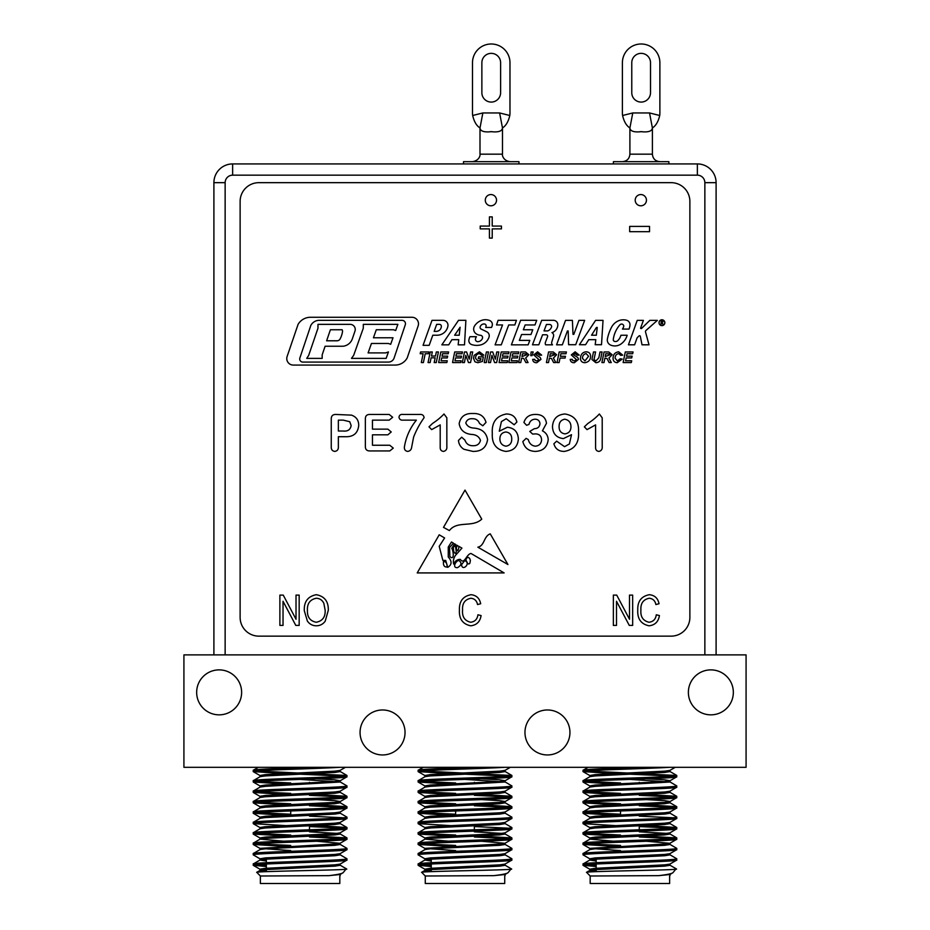 <?xml version="1.0" encoding="UTF-8"?>
<svg xmlns="http://www.w3.org/2000/svg" width="930" height="930" viewBox="0 0 930 930"><rect width="100%" height="100%" fill="white"/><g stroke="black" fill="none" stroke-linecap="round" stroke-linejoin="round"><path stroke-width="1.4" d="M547.456 709.974A22.483 22.483 0 0 0 524.962 732.468A22.483 22.483 0 0 0 547.456 754.951A22.483 22.483 0 0 0 569.939 732.468A22.483 22.483 0 0 0 547.456 709.974M382.544 709.974A22.483 22.483 0 0 0 360.061 732.468A22.483 22.483 0 0 0 382.544 754.951A22.483 22.483 0 0 0 405.038 732.468A22.483 22.483 0 0 0 382.544 709.974M710.857 669.879A22.483 22.483 0 0 0 688.374 692.362A22.483 22.483 0 0 0 710.857 714.845A22.483 22.483 0 0 0 733.34 692.362A22.483 22.483 0 0 0 710.857 669.879M219.143 669.879A22.483 22.483 0 0 0 196.66 692.362A22.483 22.483 0 0 0 219.143 714.845A22.483 22.483 0 0 0 241.626 692.362A22.483 22.483 0 0 0 219.143 669.879M183.919 654.883L183.919 767.32L746.081 767.32L746.081 654.883L183.919 654.883M225.141 182.664A7.498 7.498 0 0 1 232.64 175.166L697.361 175.166A7.498 7.498 0 0 1 704.859 182.664L704.859 654.883L225.141 654.883L225.141 182.664L213.9 182.664A18.74 18.74 0 0 1 232.64 163.924L697.361 163.924L668.879 163.924L668.879 161.669L613.416 161.669L613.416 163.924L518.963 163.924L518.963 161.669L463.5 161.669L463.5 163.924L232.64 163.924A18.74 18.74 0 0 0 213.9 182.664L213.9 654.883M697.361 175.166L697.361 163.924A18.74 18.74 0 0 1 716.1 182.664L716.1 654.883M309.469 782.304L309.469 782.921L309.469 782.304M309.469 824.561L309.469 829.827L309.469 824.561M309.469 845.382L309.469 846.684L309.469 845.382M290.73 810.948L290.73 814.901L290.73 810.948M290.73 835.721L290.73 837.023L290.73 835.721M266.364 859.134L266.364 862.726M266.364 864.028L266.364 871.654M328.964 875.642L340.066 874.526L343.147 872.677C341.984 873.688 337.253 874.677 328.964 875.642L260.365 876.002L256.761 872.294L260.121 870.352L265.376 869.62L334.812 866.144L340.182 865.284L337.253 864.633M343.147 872.677L346.227 868.887M256.738 872.375C253.332 871.236 348.994 870.143 346.75 869.073M260.365 876.002L260.365 883.5L339.822 883.5L339.822 876.002M253.251 863.982L253.251 865.284C250.321 863.54 349.866 861.819 346.948 860.076L346.948 858.774C349.866 860.517 250.321 862.238 253.251 863.982L260.121 859.948L265.376 859.204L334.812 855.74L340.182 854.868L340.182 853.566M266.364 870.12L260.005 869.19L265.376 868.318L334.812 864.842L340.066 864.11L346.948 860.076M310.748 767.32C283.313 768.25 251.925 769.308 253.251 770.284L258.284 767.32M253.251 770.284L253.251 771.586C250.681 770.156 317.293 768.761 339.555 767.32L345.425 767.32L340.066 770.412L334.812 771.156L265.376 774.62L260.005 775.492L262.934 776.143M253.251 780.7L253.251 782.002C250.321 780.258 349.866 778.526 346.948 776.794L346.948 775.492C349.866 777.224 250.321 778.956 253.251 780.7L260.121 776.666L265.376 775.922L334.812 772.458L340.182 771.586L337.253 770.935M260.005 787.198L260.005 785.897L265.376 785.036L334.812 781.56L340.066 780.828L346.948 776.794M253.251 791.105L253.251 792.407C250.321 790.674 349.866 788.942 346.948 787.198L346.948 785.897C349.866 787.64 250.321 789.372 253.251 791.105L260.121 787.071L265.376 786.338L340.182 782.002L300.099 779.398M260.005 797.615L260.005 796.313L265.376 795.441L334.812 791.976L340.066 791.232L346.948 787.198M253.251 801.521L253.251 802.823C250.321 801.079 349.866 799.347 346.948 797.615L346.948 796.313C349.866 798.045 250.321 799.777 253.251 801.521L260.121 797.487L265.376 796.743L334.812 793.278L340.182 792.407L340.182 791.105M260.005 808.019L260.005 806.717L265.376 805.857L334.812 802.381L340.066 801.648L346.948 797.615M253.251 811.925L253.251 813.227C250.321 811.495 349.866 809.763 346.948 808.019L346.948 806.717C349.866 808.461 250.321 810.193 253.251 811.925L260.121 807.891L265.376 807.159L334.812 803.683L340.182 802.823L337.253 802.172M262.934 817.784L260.005 817.133L265.376 816.261L334.812 812.797L340.066 812.053L346.948 808.019M253.251 822.341L253.251 823.643C250.321 821.899 349.866 820.167 346.948 818.435L346.948 817.133C349.866 818.865 250.321 820.597 253.251 822.341L260.121 818.307L265.376 817.563L334.812 814.099L340.182 813.227L340.182 811.925M260.005 828.839L260.005 827.537L265.376 826.677L334.812 823.201L340.066 822.469L346.948 818.435M253.251 832.745L253.251 834.047C250.321 832.315 349.866 830.583 346.948 828.839L346.948 827.537C349.866 829.281 250.321 831.013 253.251 832.745L260.121 828.711L265.376 827.979L334.812 824.503L340.182 823.643L337.253 822.992M262.934 838.604L260.005 837.953L265.376 837.081L334.812 833.617L340.066 832.873L346.948 828.839M253.251 843.161L253.251 844.463C250.321 842.72 349.866 840.987 346.948 839.255L346.948 837.953C349.866 839.697 250.321 841.418 253.251 843.161L260.121 839.127L265.376 838.383L334.812 834.919L340.182 834.047L340.182 832.745M290.73 850.59L260.005 848.369L334.812 844.022L340.066 843.289L346.948 839.255M253.251 853.566L253.251 854.868C250.321 853.136 349.866 851.403 346.948 849.671L346.948 848.369C349.866 850.101 250.321 851.834 253.251 853.566L260.121 849.532L265.376 848.799L334.812 845.324L340.182 844.463L337.253 843.812M266.364 861.017L260.005 860.076L260.005 858.774L265.376 857.902L334.812 854.438L340.066 853.694L346.948 849.671M346.948 775.492L256.668 770.935M343.53 776.143L300.099 774.19M283.348 773.597L253.251 771.586M346.948 785.897L340.066 781.863M290.73 782.979L256.668 781.351M283.348 784.002L253.251 782.002M346.948 796.313L309.469 794.022M290.73 793.395L256.668 791.756M343.53 796.963L309.469 795.324M283.348 794.418L253.251 792.407M346.948 806.717L316.839 804.717M290.73 803.799L256.668 802.172M343.53 807.368L309.469 805.74M290.73 805.101L253.251 802.823M346.948 817.133L340.066 813.099M290.73 814.215L256.668 812.576M343.53 817.784L309.469 816.145M283.348 815.238L253.251 813.227M346.948 827.537L316.839 825.538M343.53 828.188L309.469 826.561M290.73 825.921L253.251 823.643M346.948 837.953L309.469 835.675M290.73 835.035L256.668 833.396M343.53 838.604L309.469 836.965M290.73 836.337L253.251 834.047M346.948 848.369L340.066 844.335M290.73 845.44L256.668 843.812M290.73 846.742L253.251 844.463M346.948 858.774L340.066 854.74M260.121 858.902L253.251 854.868M266.364 865.237L256.668 864.633M266.364 866.539L253.251 865.284M266.364 859.715L262.934 859.425M340.066 843.289L316.839 841.266M340.182 802.823L340.182 801.521L334.812 800.649L316.839 799.626M262.934 796.963L260.121 796.44L253.344 792.523M340.182 782.002L340.182 780.7L334.812 779.828L316.839 778.805M266.364 871.422L260.121 870.352M283.348 841.15L260.121 839.127M337.253 833.396L309.469 831.827M455.63 810.948L455.63 814.901L455.63 810.948M455.63 835.721L455.63 837.023L455.63 835.721M474.37 782.304L474.37 782.921L474.37 782.304M474.37 824.561L474.37 829.827L474.37 824.561M474.37 845.382L474.37 846.684L474.37 845.382M620.531 810.948L620.531 814.901L620.531 810.948M620.531 835.721L620.531 837.023L620.531 835.721M639.27 782.304L639.27 782.921L639.27 782.304M639.27 824.561L639.27 829.827L639.27 824.561M639.27 845.382L639.27 846.684L639.27 845.382M431.264 859.134L431.264 862.726M431.264 864.028L431.264 871.654M493.877 875.642L504.978 874.526L508.059 872.677C506.885 873.688 502.165 874.677 493.877 875.642L425.277 876.002L421.674 872.294L425.022 870.352L430.288 869.62L499.712 866.144L505.083 865.284L502.165 864.633M508.059 872.677L511.128 868.887M421.639 872.375C418.233 871.236 513.895 870.143 511.651 869.073M425.277 876.002L425.277 883.5L504.723 883.5L504.723 876.002M418.151 863.982L418.151 865.284C415.222 863.54 514.778 861.819 511.849 860.076L511.849 858.774C514.778 860.517 415.222 862.238 418.151 863.982L425.022 859.948L430.288 859.204L499.712 855.74L505.083 854.868L505.083 853.566M431.264 870.12L424.917 869.19L430.288 868.318L499.712 864.842L504.978 864.11L511.849 860.076M475.649 767.32C448.214 768.25 416.826 769.308 418.151 770.284L423.185 767.32M418.151 770.284L418.151 771.586C415.582 770.156 482.193 768.761 504.467 767.32L510.326 767.32L504.978 770.412L499.712 771.156L430.288 774.62L424.917 775.492L427.835 776.143M418.151 780.7L418.151 782.002C415.222 780.258 514.778 778.526 511.849 776.794L511.849 775.492C514.778 777.224 415.222 778.956 418.151 780.7L425.022 776.666L430.288 775.922L499.712 772.458L505.083 771.586L505.083 770.284M424.917 787.198L424.917 785.897L430.288 785.036L499.712 781.56L504.978 780.828L511.849 776.794M418.151 791.105L418.151 792.407C415.222 790.674 514.778 788.942 511.849 787.198L511.849 785.897C514.778 787.64 415.222 789.372 418.151 791.105L425.022 787.071L430.288 786.338L505.083 782.002L465 779.398M427.835 796.963L424.917 796.313L430.288 795.441L499.712 791.976L504.978 791.232L511.849 787.198M418.151 801.521L418.151 802.823C415.222 801.079 514.778 799.347 511.849 797.615L511.849 796.313C514.778 798.045 415.222 799.777 418.151 801.521L425.022 797.487L430.288 796.743L499.712 793.278L505.083 792.407L505.083 791.105M424.917 808.019L424.917 806.717L430.288 805.857L499.712 802.381L504.978 801.648L511.849 797.615M418.151 811.925L418.151 813.227C415.222 811.495 514.778 809.763 511.849 808.019L511.849 806.717C514.778 808.461 415.222 810.193 418.151 811.925L425.022 807.891L430.288 807.159L499.712 803.683L505.083 802.823L502.165 802.172M427.835 817.784L424.917 817.133L430.288 816.261L499.712 812.797L504.978 812.053L511.849 808.019M418.151 822.341L418.151 823.643C415.222 821.899 514.778 820.167 511.849 818.435L511.849 817.133C514.778 818.865 415.222 820.597 418.151 822.341L425.022 818.307L430.288 817.563L499.712 814.099L505.083 813.227L505.083 811.925M424.917 828.839L424.917 827.537L430.288 826.677L499.712 823.201L504.978 822.469L511.849 818.435M418.151 832.745L418.151 834.047C415.222 832.315 514.778 830.583 511.849 828.839L511.849 827.537C514.778 829.281 415.222 831.013 418.151 832.745L425.022 828.711L430.288 827.979L499.712 824.503L505.083 823.643L502.165 822.992M427.835 838.604L424.917 837.953L430.288 837.081L499.712 833.617L504.978 832.873L511.849 828.839M418.151 843.161L418.151 844.463C415.222 842.72 514.778 840.987 511.849 839.255L511.849 837.953C514.778 839.697 415.222 841.418 418.151 843.161L425.022 839.127L430.288 838.383L499.712 834.919L505.083 834.047L505.083 832.745M455.63 850.59L424.917 848.369L499.712 844.022L504.978 843.289L511.849 839.255M418.151 853.566L418.151 854.868C415.222 853.136 514.778 851.403 511.849 849.671L511.849 848.369C514.778 850.101 415.222 851.834 418.151 853.566L425.022 849.532L430.288 848.799L499.712 845.324L505.083 844.463L502.165 843.812M431.264 861.017L424.917 860.076L424.917 858.774L430.288 857.902L499.712 854.438L504.978 853.694L511.849 849.671M511.849 775.492L421.569 770.935M508.431 776.143L465 774.19M448.26 773.597L418.151 771.586M511.849 785.897L504.978 781.863M455.63 782.979L421.569 781.351M448.26 784.002L418.151 782.002M511.849 796.313L474.37 794.022M455.63 793.395L421.569 791.756M508.431 796.963L474.37 795.324M448.26 794.418L418.151 792.407M511.849 806.717L481.74 804.717M455.63 803.799L421.569 802.172M508.431 807.368L474.37 805.74M455.63 805.101L418.151 802.823M511.849 817.133L504.978 813.099M455.63 814.215L421.569 812.576M448.26 815.238L418.151 813.227M511.849 827.537L504.978 823.515M508.431 828.188L474.37 826.561M455.63 825.921L418.151 823.643M511.849 837.953L474.37 835.675M455.63 835.035L421.569 833.396M508.431 838.604L474.37 836.965M455.63 836.337L418.151 834.047M511.849 848.369L504.978 844.335M455.63 845.44L421.569 843.812M455.63 846.742L418.151 844.463M511.849 858.774L504.978 854.74M425.022 858.902L418.151 854.868M431.264 865.237L421.569 864.633M431.264 866.539L418.151 865.284M431.264 859.715L427.835 859.425M504.978 843.289L481.74 841.266M505.083 802.823L505.083 801.521L499.712 800.649L481.74 799.626M505.083 782.002L505.083 780.7L499.712 779.828L481.74 778.805M431.264 871.422L425.022 870.352M448.26 841.15L425.022 839.127M502.165 833.396L474.37 831.827M596.177 859.134L596.177 862.726M596.177 864.028L596.177 871.654M658.777 875.642L669.879 874.526L672.96 872.677C671.797 873.688 667.066 874.677 658.777 875.642L590.178 876.002L586.574 872.294L589.934 870.352L595.188 869.62L664.625 866.144L669.995 865.284L667.066 864.633M672.96 872.677L676.04 868.887M586.551 872.375C583.133 871.236 678.807 870.143 676.563 869.073M590.178 876.002L590.178 883.5L669.635 883.5L669.635 876.002M583.052 863.982L583.052 865.284C580.134 863.54 679.679 861.819 676.749 860.076L676.749 858.774C679.679 860.517 580.134 862.238 583.052 863.982L589.934 859.948L595.188 859.204L664.625 855.74L669.995 854.868L669.995 853.566M596.177 870.12L589.818 869.19L595.188 868.318L664.625 864.842L669.879 864.11L676.749 860.076M640.561 767.32C613.114 768.25 581.727 769.308 583.052 770.284L588.086 767.32M583.052 770.284L583.052 771.586C580.483 770.156 647.094 768.761 669.367 767.32M583.052 780.7L583.052 782.002C580.134 780.258 679.679 778.526 676.749 776.794L676.749 775.492C679.679 777.224 580.134 778.956 583.052 780.7L589.934 776.666L595.188 775.922L664.625 772.458L669.995 771.586L669.995 770.284M589.818 787.198L589.818 785.897L595.188 785.036L664.625 781.56L669.879 780.828L676.749 776.794M583.052 791.105L583.052 792.407C580.134 790.674 679.679 788.942 676.749 787.198L676.749 785.897C679.679 787.64 580.134 789.372 583.052 791.105L589.934 787.071L595.188 786.338L669.995 782.002L629.901 779.398M592.747 796.963L589.818 796.313L595.188 795.441L664.625 791.976L669.879 791.232L676.749 787.198M583.052 801.521L583.052 802.823C580.134 801.079 679.679 799.347 676.749 797.615L676.749 796.313C679.679 798.045 580.134 799.777 583.052 801.521L589.934 797.487L595.188 796.743L664.625 793.278L669.995 792.407L669.995 791.105M589.818 808.019L589.818 806.717L595.188 805.857L664.625 802.381L669.879 801.648L676.749 797.615M583.052 811.925L583.052 813.227C580.134 811.495 679.679 809.763 676.749 808.019L676.749 806.717C679.679 808.461 580.134 810.193 583.052 811.925L589.934 807.891L595.188 807.159L664.625 803.683L669.995 802.823L667.066 802.172M592.747 817.784L589.818 817.133L595.188 816.261L664.625 812.797L669.879 812.053L676.749 808.019M583.052 822.341L583.052 823.643C580.134 821.899 679.679 820.167 676.749 818.435L676.749 817.133C679.679 818.865 580.134 820.597 583.052 822.341L589.934 818.307L595.188 817.563L664.625 814.099L669.995 813.227L669.995 811.925M589.818 828.839L589.818 827.537L595.188 826.677L664.625 823.201L669.879 822.469L676.749 818.435M583.052 832.745L583.052 834.047C580.134 832.315 679.679 830.583 676.749 828.839L676.749 827.537C679.679 829.281 580.134 831.013 583.052 832.745L589.934 828.711L595.188 827.979L664.625 824.503L669.995 823.643L667.066 822.992M592.747 838.604L589.818 837.953L595.188 837.081L664.625 833.617L669.879 832.873L676.749 828.839M583.052 843.161L583.052 844.463C580.134 842.72 679.679 840.987 676.749 839.255L676.749 837.953C679.679 839.697 580.134 841.418 583.052 843.161L589.934 839.127L595.188 838.383L664.625 834.919L669.995 834.047L669.995 832.745M620.531 850.59L589.818 848.369L664.625 844.022L669.879 843.289L676.749 839.255M583.052 853.566L583.052 854.868C580.134 853.136 679.679 851.403 676.749 849.671L676.749 848.369C679.679 850.101 580.134 851.834 583.052 853.566L589.934 849.532L595.188 848.799L664.625 845.324L669.995 844.463L667.066 843.812M596.177 861.017L589.818 860.076L589.818 858.774L595.188 857.902L664.625 854.438L669.879 853.694L676.749 849.671M676.749 775.492L586.47 770.935M673.332 776.143L629.901 774.19M613.161 773.597L583.052 771.586M676.749 785.897L669.879 781.863M620.531 782.979L586.47 781.351M613.161 784.002L583.052 782.002M676.749 796.313L639.27 794.022M620.531 793.395L586.47 791.756M673.332 796.963L639.27 795.324M613.161 794.418L583.052 792.407M676.749 806.717L646.652 804.717M620.531 803.799L586.47 802.172M673.332 807.368L639.27 805.74M620.531 805.101L583.052 802.823M676.749 817.133L669.879 813.099M620.531 814.215L586.47 812.576M673.332 817.784L639.27 816.145M613.161 815.238L583.052 813.227M676.749 827.537L646.652 825.538M673.332 828.188L639.27 826.561M620.531 825.921L583.052 823.643M676.749 837.953L639.27 835.675M620.531 835.035L586.47 833.396M673.332 838.604L639.27 836.965M620.531 836.337L583.052 834.047M676.749 848.369L669.879 844.335M620.531 845.44L586.47 843.812M620.531 846.742L583.052 844.463M676.749 858.774L669.879 854.74M589.934 858.902L583.052 854.868M596.177 865.237L586.47 864.633M596.177 866.539L583.052 865.284M596.177 859.715L592.747 859.425M669.879 843.289L646.652 841.266M669.995 802.823L669.995 801.521L664.625 800.649L646.652 799.626M669.995 782.002L669.995 780.7L664.625 779.828L646.652 778.805M592.747 776.143L589.934 775.62L583.157 771.702M589.818 776.794L589.818 775.492L595.188 774.62L664.625 771.156L669.879 770.412L675.227 767.32M596.177 871.422L589.934 870.352M613.161 841.15L589.934 839.127M667.066 833.396L639.27 831.827M676.656 775.376L669.879 771.458L667.066 770.935M641.142 102.079A9.37 9.37 0 0 0 650.512 92.709L650.512 62.729A9.37 9.37 0 0 0 641.142 53.359A9.37 9.37 0 0 0 631.772 62.729L631.772 92.709A9.37 9.37 0 0 0 641.142 102.079M649.524 112.949L659.719 115.494A18.74 18.74 0 0 0 659.882 112.949L659.882 62.729A18.74 18.74 0 0 0 641.142 43.989A18.74 18.74 0 0 0 622.403 62.729L622.403 112.949A18.74 18.74 0 0 0 622.577 115.494L632.772 112.949L649.524 112.949L652.395 127.945C652.046 131.2 648.291 132.444 641.142 131.688L642.212 131.688M640.084 131.688L641.142 131.688C634.004 132.455 630.261 131.2 629.901 127.945L632.772 112.949M659.719 115.494C658.312 121.597 655.871 125.748 652.395 127.945L652.395 154.171L629.901 154.171L629.901 127.945C626.448 125.771 624.007 121.621 622.577 115.494M491.238 102.079A9.37 9.37 0 0 0 500.607 92.709L500.607 62.729A9.37 9.37 0 0 0 491.238 53.359A9.37 9.37 0 0 0 481.868 62.729L481.868 92.709A9.37 9.37 0 0 0 491.238 102.079M499.619 112.949L509.803 115.494A18.74 18.74 0 0 0 509.977 112.949L509.977 62.729A18.74 18.74 0 0 0 491.238 43.989A18.74 18.74 0 0 0 472.498 62.729L472.498 112.949A18.74 18.74 0 0 0 472.673 115.494L482.856 112.949L499.619 112.949L502.479 127.945C502.13 131.2 498.387 132.444 491.238 131.688L492.296 131.688M490.18 131.688L491.238 131.688C484.088 132.455 480.345 131.2 479.996 127.945L482.856 112.949M509.803 115.494C508.396 121.597 505.955 125.748 502.479 127.945L502.479 154.171L479.996 154.171L479.996 127.945C476.532 125.771 474.091 121.621 472.673 115.494M490.912 194.556A5.627 5.627 0 0 0 485.286 200.183A5.627 5.627 0 0 0 490.912 205.797A5.627 5.627 0 0 0 496.527 200.183A5.627 5.627 0 0 0 490.912 194.556M640.817 194.556A5.627 5.627 0 0 0 635.202 200.183A5.627 5.627 0 0 0 640.817 205.797A5.627 5.627 0 0 0 646.443 200.183A5.627 5.627 0 0 0 640.817 194.556M614.835 345.937A10.753 10.753 0 0 0 621.159 343.879A16.043 16.043 0 0 0 627.169 335.253L620.926 335.253A11.997 11.997 0 0 1 618.02 340.392A3.29 3.29 0 0 1 614.428 341.345A1.732 1.732 0 0 1 613.288 339.497A27.447 27.447 0 0 1 620.112 324.617A2.209 2.209 0 0 1 623.774 326.081A8.521 8.521 0 0 1 622.472 329.081L629.017 329.081A15.031 15.031 0 0 0 629.959 325.326A4.72 4.72 0 0 0 626.413 320.187A12.671 12.671 0 0 0 616.776 321.652A14.276 14.276 0 0 0 611.556 327.209A43.28 43.28 0 0 0 607.395 338.973A5.464 5.464 0 0 0 610.103 344.809A7.8 7.8 0 0 0 611.196 345.297A10.753 10.753 0 0 0 614.835 345.937M661.928 325.558A2.86 2.86 0 0 0 664.787 322.698A2.86 2.86 0 0 0 661.928 319.85A2.86 2.86 0 0 0 659.079 322.698A2.86 2.86 0 0 0 661.928 325.558M661.928 319.781A2.93 2.93 0 0 0 659.01 322.698A2.93 2.93 0 0 0 661.928 325.628A2.93 2.93 0 0 0 664.857 322.698A2.93 2.93 0 0 0 661.928 319.781M641.177 328.569A0.686 0.686 0 0 1 640.572 328.209L643.397 320.373L637.236 320.373L628.448 344.809L634.597 344.809L637.131 337.776L639.003 335.951A0.791 0.791 0 0 1 640.352 336.474L642.014 344.809L649.012 344.809L645.513 331.964A1.43 1.43 0 0 1 645.943 330.522L657.359 320.373L649.826 320.373L641.654 328.371A0.686 0.686 0 0 1 641.177 328.569M477.799 341.682A2.372 2.372 0 0 1 475.521 338.66A7.405 7.405 0 0 1 476.404 336.695L469.952 336.695A11.869 11.869 0 0 0 468.894 339.962A4.139 4.139 0 0 0 471.708 344.6A16.38 16.38 0 0 0 480.508 344.949A11.869 11.869 0 0 0 489.029 337.125A4.394 4.394 0 0 0 486.832 331.824A181.013 181.013 0 0 0 480.903 328.976A2.069 2.069 0 0 1 480.508 326.081A4.011 4.011 0 0 1 484.46 323.989A1.86 1.86 0 0 1 486.111 326.07A4.336 4.336 0 0 1 485.693 327.465L491.493 327.465A7.766 7.766 0 0 0 492.261 325.372A4.278 4.278 0 0 0 489.645 320.513A11.439 11.439 0 0 0 482.112 320.211A13.683 13.683 0 0 0 474.556 325.977A5.766 5.766 0 0 0 476.486 334.021A9.335 9.335 0 0 0 480.508 335.3A2.244 2.244 0 0 1 482.438 338.322A5.138 5.138 0 0 1 477.95 341.67A2.372 2.372 0 0 1 477.799 341.682M467.581 563.231A1.256 1.256 0 0 0 469.941 562.894L470.394 560.453L469.662 558.349L467.581 556.977L465.779 559.721L467.581 563.231M623.135 362.561L631.307 362.561L631.714 360.794L625.576 360.794L626.157 357.934L631.714 357.934L632.121 356.167L626.518 356.167L627.018 353.726L632.667 353.726L633.074 351.959L625.297 351.959L623.135 362.561M620.147 358.759L617.381 360.933L615.114 358.236C615.102 355.655 616.276 354.109 618.636 353.586L620.694 355.353L622.728 355.155L618.694 351.819C615.056 352.296 613.184 354.411 613.068 358.166C613.079 360.991 614.463 362.502 617.229 362.7L622.193 359.085L620.147 358.759M604 362.561L604.884 358.213L606.965 358.422L609.127 362.561L611.301 362.561L608.906 358.062L612.126 354.737L608.743 351.959L604.07 351.959L601.919 362.561L604 362.561M593.48 351.959L591.945 359.526L595.828 362.7C598.781 362.561 600.455 360.98 600.873 357.969L602.082 351.959L600.013 351.959L598.827 357.794L595.944 360.933L594.003 359.631L595.56 351.959L593.48 351.959M580.425 358.387C580.599 361.096 582.029 362.526 584.703 362.7C588.434 362.247 590.411 360.096 590.631 356.248C590.48 353.481 589.039 352.005 586.284 351.819C583.343 352.005 581.483 353.54 580.704 356.423L580.425 358.387M570.218 359.399C570.497 361.712 571.869 362.816 574.356 362.7L578.518 359.352L577.751 357.515L573.345 354.69L575.112 353.586L577.158 355.214L579.204 355.121L575.135 351.819L571.311 354.911L576.484 359.631L574.415 360.933L572.613 360.445L572.264 359.305L570.218 359.399M557.024 362.561L559.104 362.561L560.023 358.073L565.056 358.073L565.463 356.306L560.383 356.306L560.906 353.726L566.01 353.726L566.417 351.959L559.186 351.959L557.024 362.561M548.491 362.561L549.374 358.213L551.455 358.422L553.629 362.561L555.803 362.561L553.408 358.062L556.617 354.737L553.245 351.959L548.572 351.959L546.41 362.561L548.491 362.561M532.681 359.399C532.948 361.712 534.32 362.816 536.808 362.7L540.969 359.352L540.202 357.515L535.808 354.69L537.575 353.586L539.609 355.214L541.655 355.121L537.587 351.819L533.762 354.911L538.935 359.631L536.866 360.933L535.064 360.445L534.715 359.305L532.681 359.399M530.774 355.632L532.076 355.632L533.204 351.959L531.111 351.959L530.774 355.632M520.742 362.561L521.625 358.213L523.706 358.422L525.869 362.561L528.054 362.561L525.659 358.062L528.868 354.737L525.497 351.959L520.823 351.959L518.661 362.561L520.742 362.561M508.873 362.561L517.034 362.561L517.44 360.794L511.302 360.794L511.884 357.934L517.44 357.934L517.847 356.167L512.244 356.167L512.744 353.726L518.394 353.726L518.801 351.959L511.023 351.959L508.873 362.561M499.073 362.561L507.234 362.561L507.641 360.794L501.514 360.794L502.095 357.934L507.641 357.934L508.047 356.167L502.456 356.167L502.956 353.726L508.594 353.726L509.001 351.959L501.235 351.959L499.073 362.561M496.667 362.561L498.817 351.959L496.748 351.959L495.365 359.166L492.702 351.959L490.622 351.959L488.459 362.561L490.54 362.561L491.924 355.353L494.586 362.561L496.667 362.561M484.251 362.561L486.32 362.561L488.483 351.959L486.402 351.959L484.251 362.561M478.671 356.853L478.264 358.62L480.926 358.62L480.601 360.224L477.915 360.933L475.544 358.329C475.521 355.574 476.811 353.993 479.403 353.586L481.798 355.353L483.833 355.132L479.415 351.819L474.114 355.376L473.498 358.317L474.928 361.817L477.915 362.7L482.438 361.445L483.356 356.853L478.671 356.853M470.545 362.561L472.696 351.959L470.627 351.959L469.243 359.166L466.581 351.959L464.5 351.959L462.35 362.561L464.419 362.561L465.802 355.353L468.464 362.561L470.545 362.561M452.55 362.561L460.71 362.561L461.117 360.794L454.991 360.794L455.572 357.934L461.117 357.934L461.524 356.167L455.933 356.167L456.432 353.726L462.071 353.726L462.477 351.959L454.712 351.959L452.55 362.561M438.669 362.561L446.842 362.561L447.249 360.794L441.111 360.794L441.692 357.934L447.249 357.934L447.656 356.167L442.052 356.167L442.552 353.726L448.202 353.726L448.609 351.959L440.832 351.959L438.669 362.561M435.159 357.806L434.182 362.561L436.263 362.561L438.414 351.959L436.344 351.959L435.507 356.039L431.474 356.039L432.299 351.959L430.218 351.959L428.067 362.561L430.137 362.561L431.101 357.806L435.159 357.806M423.406 362.561L425.196 353.726L428.474 353.726L428.881 351.959L420.581 351.959L420.174 353.726L423.127 353.726L421.325 362.561L423.406 362.561M287.126 356.481A6.498 6.498 0 0 0 293.264 365.072L395.134 365.072A13.776 13.776 0 0 0 407.212 357.922L418.14 325.919A6.545 6.545 0 0 0 411.955 317.27L310.05 317.27A14.473 14.473 0 0 0 298.088 324.349L287.126 356.481M603.035 320.373L595.595 320.373L579.413 344.704L585.575 344.704L588.748 339.671L595.805 339.671L595.2 344.704L601.512 344.704L603.035 320.373M556.582 344.832L562.348 344.809L567.416 330.952L568.183 330.952L568.602 344.704L575.728 344.704L584.633 320.373L578.937 320.373L573.822 334.347L573.02 334.347L572.403 320.373L565.533 320.373L556.582 344.832M553.385 320.315L541.69 320.315L532.483 344.786L538.807 344.786L542.574 334.777L546.224 334.777A1.418 1.418 0 0 1 547.549 336.695L545.41 342.38A2.755 2.755 0 0 0 545.654 344.821L552.501 344.821A2.616 2.616 0 0 1 551.757 342.112L553.513 336.416A3.22 3.22 0 0 0 551.967 332.638A8.428 8.428 0 0 0 557.814 324.907A4.429 4.429 0 0 0 553.385 320.315M536.715 320.315L520.637 320.257L511.384 344.844L528.135 344.844L529.821 340.392L519.347 340.392L521.556 334.521L530.972 334.521L532.774 329.755L523.346 329.755L525.159 324.954L534.971 324.954L536.715 320.315M516.417 320.315L498.096 320.315L496.527 324.954L502.537 324.954L495.086 344.844L501.27 344.844L508.71 324.954L514.848 324.954L516.417 320.315M458.548 320.315L441.843 344.844L448.725 344.844L451.899 339.671L458.734 339.671L458.153 344.844L464.512 344.844L465.884 320.315L458.548 320.315M431.997 320.35L423.057 345.332L429.172 345.332L432.787 335.23L437.019 335.23A11.055 11.055 0 0 0 447.9 326.139A4.917 4.917 0 0 0 443.064 320.35L431.997 320.35M529.763 431.415L534.355 428.672C537.738 428.591 539.609 426.928 539.981 423.685C539.644 420.802 538.017 419.302 535.076 419.198C531.879 419.384 529.844 421.127 528.984 424.406L526.589 425.289L523.916 422.441C525.729 416.966 529.682 414.303 535.785 414.454C541.992 414.431 545.561 417.361 546.491 423.255L542.423 430.823C546.073 432.717 547.991 435.682 548.212 439.716C547.247 447.214 542.922 451.108 535.238 451.41C528.6 451.155 524.474 447.876 522.846 441.564L526.113 438.367L528.31 439.576C529.275 443.471 531.6 445.679 535.273 446.191C539.133 445.854 541.225 443.761 541.574 439.913C541.411 436.054 539.388 434.043 535.529 433.88L532.634 434.077L529.763 431.415M506.211 418.721L501.421 421.592L499.282 431.218L507.385 427.242C514.313 428.033 517.975 431.973 518.37 439.041C517.719 446.76 513.523 450.887 505.781 451.41C496.225 449.795 491.738 443.831 492.307 433.52C491.575 422.441 496.26 415.931 506.373 413.99C512.07 414.036 515.569 416.71 516.882 422.034L514.15 424.778L506.211 418.721M461.931 548.13L455.363 555.501C453.491 558.442 452.945 561.302 453.689 564.092C455.072 560.964 457.269 559.383 460.28 559.349C464.43 565.184 466.36 554.036 471.022 553.478L504.118 572.915L417.221 572.915L439.216 534.797L444.61 537.959L439.216 546.34L442.854 560.36L445.714 560.453L447.69 567.381C451.98 564.789 452.166 561.325 448.26 556.977L448.26 547.049L451.503 542.004L453.456 543.155L449.562 547.514L449.876 556.582C454.782 560.93 453.375 550.746 451.748 548.27L454.642 543.852L455.758 544.515L453.294 547.514L453.689 551.362C454.991 553.908 455.851 554.001 456.27 551.653L455.549 546.794L456.99 545.236L457.711 545.654C456.072 547.061 455.991 548.758 457.49 550.734C458.525 549.921 458.932 548.421 458.711 546.247L461.931 548.13M283.034 601.28L283.034 625.413L279.884 625.413L279.884 595.095L283.231 595.095L296.019 619.264L296.019 595.095L299.169 595.095L299.169 625.413L295.798 625.413L283.034 601.28M240.126 617.404A18.74 18.74 0 0 0 258.866 636.143L671.135 636.143A18.74 18.74 0 0 0 689.874 617.404L689.874 201.403A18.74 18.74 0 0 0 671.135 182.664L258.866 182.664A18.74 18.74 0 0 0 240.126 201.403L240.126 617.404M316.293 625.809C312.515 625.739 309.539 624.158 307.365 621.054L304.284 610.65C303.924 601.64 307.935 596.316 316.316 594.7C324.535 596.281 328.534 601.466 328.302 610.289L325.221 621.17C323.012 624.204 320.036 625.75 316.293 625.809M462.57 610.057C461.989 616.718 464.675 620.787 470.627 622.263C474.905 621.717 477.334 619.229 477.927 614.788L481.077 615.567C480.101 621.693 476.648 625.111 470.72 625.809C462.71 624.146 458.943 618.892 459.42 610.057C459.083 601.373 462.954 596.258 471.01 594.7C476.381 595.27 479.601 598.292 480.682 603.756L477.532 604.547C476.776 600.757 474.556 598.653 470.882 598.246C464.872 599.501 462.105 603.442 462.57 610.057M616.509 601.28L616.509 625.413L613.358 625.413L613.358 595.095L616.718 595.095L629.505 619.264L629.505 595.095L632.656 595.095L632.656 625.413L629.285 625.413L616.509 601.28M640.921 610.057C640.34 616.718 643.025 620.787 648.989 622.263C653.267 621.717 655.697 619.229 656.278 614.788L659.428 615.567C658.452 621.693 655.011 625.111 649.082 625.809C641.061 624.146 637.294 618.892 637.771 610.057C637.445 601.373 641.305 596.258 649.361 594.7C654.743 595.27 657.963 598.292 659.033 603.756L655.883 604.547C655.127 600.757 652.918 598.653 649.233 598.246C643.235 599.501 640.456 603.442 640.921 610.057M481.752 519.126L465 490.098L443.494 527.38L449.388 530.565C457.351 520.242 472.452 527.961 481.752 519.126M507.931 564.522L490.238 533.843C483.6 536.284 484.704 545.864 477.857 547.177L507.931 564.522M351.459 415.129C356.283 416.803 358.713 420.232 358.724 425.417C357.899 433.299 353.342 437.065 345.053 436.716L338.357 436.716L338.357 446.946C338.45 449.527 337.265 451.015 334.823 451.41C332.347 451.05 331.161 449.574 331.254 446.97L331.254 418.965C331.254 415.931 332.789 414.431 335.835 414.454L351.459 415.129M389.182 414.454L392.681 417.279L389.182 420.139L372.465 420.139L372.465 429.137L387.857 429.137L391.228 431.962L387.857 434.822L372.465 434.822L372.465 445.249L389.751 445.249L393.285 448.109L389.751 450.934L369.71 450.934C366.757 450.899 365.304 449.388 365.362 446.4L365.362 418.988C365.304 416.001 366.757 414.489 369.71 414.454L389.182 414.454M403.12 420.139C400.702 420.337 399.33 419.325 398.993 417.093C399.389 415.013 400.76 414.141 403.12 414.454L419.604 414.454C422.243 414.187 423.743 415.268 424.103 417.686C419.825 423.685 416.326 430.137 413.618 437.042L411.711 446.877C411.478 449.527 410.142 451.038 407.7 451.41C405.364 451.062 404.259 449.655 404.364 447.179C405.957 437.147 409.956 428.137 416.361 420.139L403.12 420.139M446.842 446.388C447.121 449.19 446.005 450.864 443.494 451.41C441.239 451.108 440.134 449.771 440.204 447.4L440.204 424.882L431.66 429.614L428.986 426.835L432.613 423.394C436.914 420.616 440.704 417.477 443.994 413.99L446.842 417.826L446.842 446.388M465.791 422.987C467.22 426.196 469.952 427.893 473.963 428.079C481.752 428.742 486.285 432.566 487.576 439.588C486.309 447.621 481.426 451.562 472.917 451.41L463.907 449.271C460.641 447.202 458.827 444.284 458.455 440.483L461.675 437.181L464.942 440.134C466.267 443.877 468.894 445.749 472.835 445.726C476.974 445.9 479.52 444.122 480.473 440.378C479.101 436.577 476.114 434.601 471.487 434.438C464.442 433.706 460.327 430.113 459.153 423.685C460.583 416.535 465.174 413.141 472.952 413.513C479.845 413.211 484.204 416.163 486.018 422.383L482.821 425.8L479.52 423.452C478.206 420.221 475.835 418.64 472.394 418.721C468.941 418.523 466.732 419.953 465.791 422.987M564.557 446.667L569.393 443.97L571.52 434.705L563.394 438.611C556.454 437.751 552.815 433.752 552.478 426.614C553.048 418.802 557.221 414.594 564.998 413.99C574.589 415.582 579.099 421.546 578.53 431.892C579.262 442.982 574.554 449.492 564.405 451.41C558.814 451.457 555.315 448.911 553.896 443.773L556.628 441.146L564.557 446.667M602.21 446.388C602.489 449.19 601.373 450.864 598.874 451.41C596.607 451.108 595.514 449.771 595.584 447.4L595.584 424.882L587.039 429.614L584.354 426.835L587.981 423.394C592.294 420.616 596.084 417.477 599.362 413.99L602.21 417.826L602.21 446.388M480.217 228.885L480.217 226.083L489.424 226.083L489.424 216.876L492.226 216.876L492.226 226.083L501.433 226.083L501.433 228.885L492.226 228.885L492.226 238.092L489.424 238.092L489.424 228.885L480.217 228.885M649.535 231.686L629.668 231.686L629.668 226.397L649.535 226.397L649.535 231.686M316.34 598.246C309.923 599.559 306.958 603.71 307.435 610.708C307.237 617.229 310.178 621.077 316.27 622.263C322.536 620.996 325.5 616.974 325.151 610.196L323.838 603.338C322.338 600.141 319.839 598.443 316.34 598.246M458.804 560.453C455.956 560.685 451.771 568.021 457.49 567.649C461.64 565.231 462.082 562.836 458.804 560.453M447.063 565.638C446.958 563.103 445.761 561.685 443.494 561.383C443.075 565.301 444.261 567.184 447.063 567.021L447.063 565.638M461.582 564.638C462.024 571.938 471.661 563.162 464.651 560.627L461.582 564.638M349.75 421.72L343.286 420.139L338.357 420.139L338.357 431.032L343.286 431.032C347.797 431.485 350.424 429.66 351.145 425.568L349.75 421.72M499.887 438.611C499.898 442.924 501.921 445.458 505.978 446.191C509.861 445.517 511.779 443.122 511.733 438.995C511.756 434.915 509.814 432.578 505.92 431.985C502.072 432.473 500.061 434.682 499.887 438.611M564.859 433.88C568.765 433.345 570.788 431.067 570.95 427.068C570.974 422.604 568.893 419.976 564.719 419.198C560.883 420 559.011 422.476 559.104 426.614C559.035 430.776 560.953 433.194 564.859 433.88M434.171 331.371L436.228 331.371A5.115 5.115 0 0 0 441.355 326.256A1.907 1.907 0 0 0 439.588 324.349L436.682 324.349L434.171 331.371M460.106 327.232L454.619 335.23L459.222 335.23L460.106 327.232M546.445 324.477L544.027 330.917L547.758 330.917A6.615 6.615 0 0 0 551.467 327.244A2.011 2.011 0 0 0 549.607 324.477L546.445 324.477M597.246 327.465L596.432 327.465L591.538 335.23L596.328 335.23L597.246 327.465M662.346 321.431L661.486 321.431L661.311 322.466L662.823 321.838L662.346 321.431M661.009 324.245L661.253 322.838L662.916 324.245L662.276 322.826L663.055 321.362L661.218 321.059L661.009 324.245M318.374 320.35A9.753 9.753 0 0 0 310.841 325.372L299.867 357.992A3.092 3.092 0 0 0 302.796 362.072L388.438 362.072A5.987 5.987 0 0 0 394.122 357.992L405.294 324.768A3.348 3.348 0 0 0 402.12 320.35L318.374 320.35M351.482 358.375L386.159 358.375L388.438 351.935L385.636 352.912L368.106 352.912L371.454 343.472L388.368 343.472L390.693 344.298L393.006 337.776L373.442 337.776L376.29 329.755L393.518 329.755L395.68 330.522L397.877 324.349L363.293 324.349L363.293 328.209L353.667 355.353L351.482 358.375M306.737 358.375L322.175 358.375L322.175 354.818L325.116 346.227L343.147 346.227A11.102 11.102 0 0 0 352.342 338.799L354.969 331.127A5.115 5.115 0 0 0 350.122 324.349L317.979 324.349L317.979 328.209L308.69 355.353L306.737 358.375M342.147 329.755L330.406 329.755L326.628 340.787L337.055 340.787A3.441 3.441 0 0 0 340.101 338.95A22.959 22.959 0 0 0 342.496 331.696A3.081 3.081 0 0 0 342.147 329.755M522.544 353.726L521.963 356.574L526.822 354.772L526.334 353.9L522.544 353.726M550.293 353.726L549.711 356.574L554.582 354.772L554.094 353.9L550.293 353.726M586.144 353.586C583.715 354.132 582.494 355.713 582.471 358.364L584.935 360.933L588.585 356.271L586.144 353.586M605.79 353.726L605.209 356.574L610.08 354.772L609.592 353.9L605.79 353.726M697.361 163.924A18.74 18.74 0 0 1 716.1 182.664L704.859 182.664M232.64 175.166L232.64 163.924M253.344 844.568L260.121 848.497M253.344 834.163L260.121 838.081M253.344 823.748L260.121 827.677M253.344 813.343L260.121 817.261M253.344 802.927L260.121 806.856M253.344 782.107L260.121 786.024M253.344 771.702L260.121 775.62M260.121 869.317L253.344 865.388M260.005 870.492L260.005 869.19M340.182 865.284L340.182 863.982M260.005 849.671L260.005 848.369M340.182 844.463L340.182 843.161M260.005 839.255L260.005 837.953M340.182 823.643L340.182 822.341M260.005 818.435L260.005 817.133M260.005 776.794L260.005 775.492M340.182 771.586L340.182 770.284M340.182 875.642L340.182 874.386M346.844 775.376L340.066 771.458M346.844 796.196L340.066 792.279M346.844 806.612L340.066 802.683M346.844 827.433L340.066 823.515M346.844 837.837L340.066 833.919M346.727 869.004L340.066 865.156M418.244 844.568L425.022 848.497M418.244 834.163L425.022 838.081M418.244 823.748L425.022 827.677M418.244 813.343L425.022 817.261M418.244 802.927L425.022 806.856M418.244 792.523L425.022 796.44M418.244 782.107L425.022 786.024M418.244 771.702L425.022 775.62M425.022 869.317L418.244 865.388M424.917 870.492L424.917 869.19M505.083 865.284L505.083 863.982M424.917 849.671L424.917 848.369M505.083 844.463L505.083 843.161M424.917 839.255L424.917 837.953M505.083 823.643L505.083 822.341M424.917 818.435L424.917 817.133M424.917 797.615L424.917 796.313M424.917 776.794L424.917 775.492M505.083 875.642L505.083 874.386M511.756 775.376L504.978 771.458M511.756 796.196L504.978 792.279M511.756 806.612L504.978 802.683M511.756 837.837L504.978 833.919M511.628 869.004L504.978 865.156M583.157 844.568L589.934 848.497M583.157 834.163L589.934 838.081M583.157 823.748L589.934 827.677M583.157 813.343L589.934 817.261M583.157 802.927L589.934 806.856M583.157 792.523L589.934 796.44M583.157 782.107L589.934 786.024M589.934 869.317L583.157 865.388M589.818 870.492L589.818 869.19M669.995 865.284L669.995 863.982M589.818 849.671L589.818 848.369M669.995 844.463L669.995 843.161M589.818 839.255L589.818 837.953M669.995 823.643L669.995 822.341M589.818 818.435L589.818 817.133M589.818 797.615L589.818 796.313M669.995 875.642L669.995 874.386M676.656 796.196L669.879 792.279M676.656 806.612L669.879 802.683M676.656 827.433L669.879 823.515M676.656 837.837L669.879 833.919M676.54 869.004L669.879 865.156M629.901 154.171C629.459 158.728 626.96 161.227 622.403 161.669M652.395 154.171C652.837 158.728 655.336 161.227 659.882 161.669M479.996 154.171C480.322 154.136 480.124 160.483 472.498 161.669M502.479 154.171C502.154 154.136 502.34 160.483 509.977 161.669"/></g></svg>
